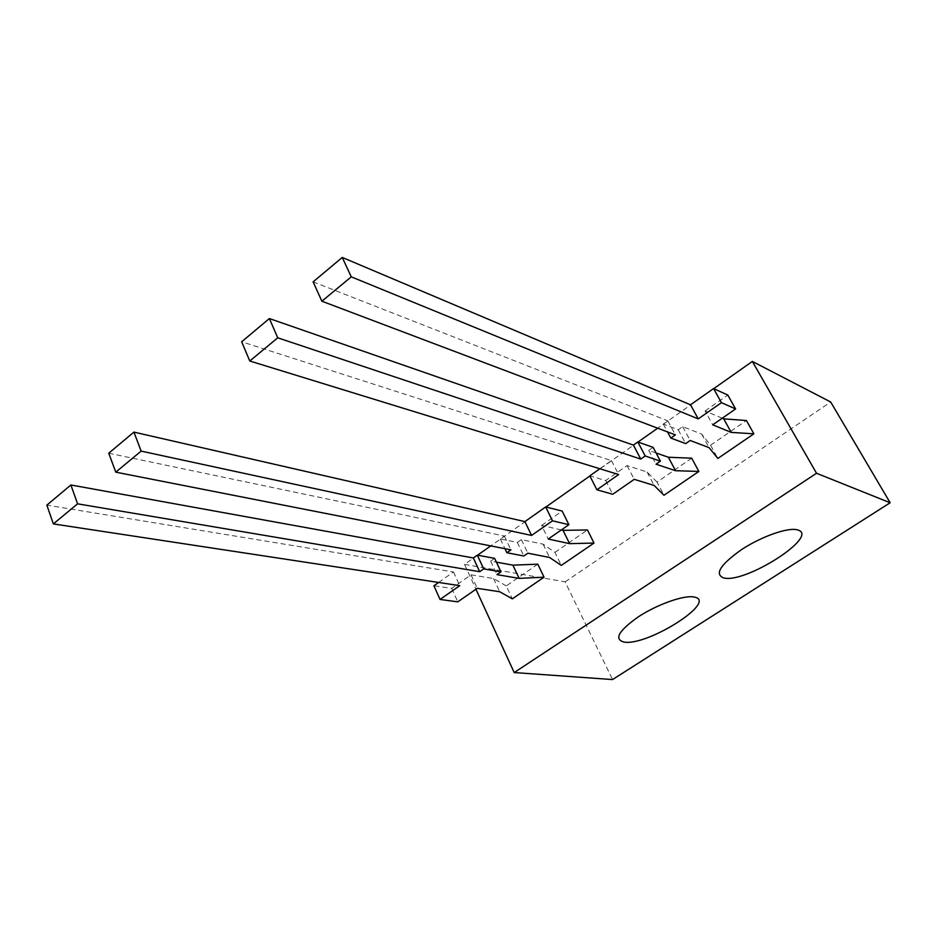 <?xml version="1.0" encoding="UTF-8"?>
<svg xmlns="http://www.w3.org/2000/svg" width="937" height="937" viewBox="0 0 937 937"><rect width="100%" height="100%" fill="white"/><g stroke="black" fill="none" stroke-linecap="round" stroke-linejoin="round"><path stroke-width="0.7" stroke-dasharray="4.68 3.51" d="M313.122 281.861L667.8 420.83L663.291 424.016L678.236 429.778L682.675 426.663L701.696 434.112L710.586 445.192L717.847 458.451M710.586 445.192L746.414 420.514M701.696 434.112L709.086 447.64M682.675 426.663L690.171 440.484M678.236 429.778L685.697 443.599M663.291 424.016L667.542 431.934M667.8 420.83L675.366 434.885M722.228 418.218L705.092 410.968L712.729 424.824M705.092 410.968L727.815 395.063M691.705 458.193L657.036 482.075L663.97 495.263M653.112 447.359L648.744 450.416L656.087 452.969M648.744 450.416L656.029 464.202M599.856 468.746L611.451 460.571L241.664 341.782M611.451 460.571L618.666 474.544M657.036 482.075L647.08 472.014L627.087 465.584L605.712 480.552L589.806 475.832M605.712 480.552L612.728 494.267M627.087 465.584L634.232 479.334M647.08 472.014L654.143 485.46M537.803 564.191L506.273 585.906L512.34 598.86M494.619 558.335L490.672 561.111L496.411 562.153M490.672 561.111L496.985 574.639M438.598 582.463L453.496 571.957L46.85 505.125M453.496 571.957L459.739 585.672M506.273 585.906L493.565 578.539L471.053 574.838L451.693 588.401L433.913 585.766M451.693 588.401L457.783 601.859M471.053 574.838L477.261 588.331M493.565 578.539L499.714 591.751M108.751 453.215L504.399 536.058L500.323 538.927L517.341 542.429L521.37 539.618L543.097 544.163L554.95 552.373L561.298 565.409M554.95 552.373L587.487 529.967M543.097 544.163L549.539 557.456M521.37 539.618L527.871 553.193M517.341 542.429L523.818 556.004M500.323 538.927L504.938 548.684M504.399 536.058L510.946 549.867M561.345 529.944L541.621 525.423L548.25 539.033M541.621 525.423L562.153 511.052M477.565 555.184L464.529 564.379L475.949 589.244M464.529 564.379L565.128 581.842L612.552 679.559M713.76 388.644L657.669 428.197M638.038 442.041L589.877 475.996M545.908 506.999L490.754 545.896M565.128 581.842L830.686 401.996"/><path stroke-width="1.41" d="M717.847 458.451L753.898 433.819L731.223 432.402L712.729 424.824L735.592 408.942L721.443 402.676L698.241 418.898L351.27 276.837L321.871 301.21L675.366 434.885L670.833 438.059L685.697 443.599L690.171 440.484L709.086 447.64L717.847 458.451M731.223 432.402L723.704 418.851L746.414 420.514L753.898 433.819M667.542 431.934L670.833 438.059M735.592 408.942L727.815 395.063L713.572 388.562L690.522 404.807L342.251 257.441L313.122 281.861L321.871 301.21M342.251 257.441L351.27 276.837M690.522 404.807L698.241 418.898M713.572 388.562L721.443 402.676M723.704 418.851L722.228 418.218M698.861 471.428L663.97 495.263L654.143 485.46L634.232 479.334L612.728 494.267L596.881 489.782L618.666 474.544L249.781 361.003L277.739 337.812L640.756 459.095L645.206 455.979L660.421 461.145L656.029 464.202L675.554 470.714L698.861 471.428L691.705 458.193L668.362 457.244L675.554 470.714M656.087 452.969L668.362 457.244M249.781 361.003L241.664 341.782L269.376 318.545L633.4 445.087L637.828 441.971L653.112 447.359L660.421 461.145M637.828 441.971L645.206 455.979M633.4 445.087L640.756 459.095M269.376 318.545L277.739 337.812M596.881 489.782L589.806 475.832L599.856 468.746M544.046 577.192L512.34 598.86L499.714 591.751L477.261 588.331L457.783 601.859L440.039 599.446L459.739 585.672L53.362 523.912L77.584 503.825L479.697 571.711L483.715 568.9L500.967 571.875L496.985 574.639L519.145 578.375L544.046 577.192L537.803 564.191L512.879 565.14L519.145 578.375M496.411 562.153L512.879 565.14M53.362 523.912L46.85 505.125L70.884 484.979L473.337 557.96L477.331 555.149L494.619 558.335L500.967 571.875M477.331 555.149L483.715 568.9M473.337 557.96L479.697 571.711M70.884 484.979L77.584 503.825M440.039 599.446L433.913 585.766L438.598 582.463M561.298 565.409L594.011 543.062L569.591 543.647L548.25 539.033L568.9 524.697L552.479 520.82L531.572 535.437L141.136 451.107L115.766 472.154L510.946 549.867L506.847 552.725L523.818 556.004L527.871 553.193L549.539 557.456L561.298 565.409M569.591 543.647L563.043 530.33L587.487 529.967L594.011 543.062M504.938 548.684L506.847 552.725M568.9 524.697L562.153 511.052L545.685 506.94L524.907 521.604L133.932 432.109L108.751 453.215L115.766 472.154M133.932 432.109L141.136 451.107M524.907 521.604L531.572 535.437M545.685 506.94L552.479 520.82M563.043 530.33L561.345 529.944M624.124 642.091C613.747 639.315 618.49 630.882 638.366 616.804C657.352 604.353 683.869 594.972 693.919 596.998C719.089 600.781 647.982 646.179 624.124 642.091M723.493 577.883C744.962 584.102 820.379 535.941 797.692 529.944C788.731 526.957 762.062 536.175 741.823 549.433C720.436 564.542 714.322 574.03 723.493 577.883M514.202 672.555L612.552 679.559L890.15 502.759L816.525 473.267L514.202 672.555L475.949 589.244M890.15 502.759L830.686 401.996L752.352 361.436L816.525 473.267M752.352 361.436L713.76 388.644M657.669 428.197L638.038 442.041M589.877 475.996L545.908 506.999M490.754 545.896L477.565 555.184"/></g></svg>
